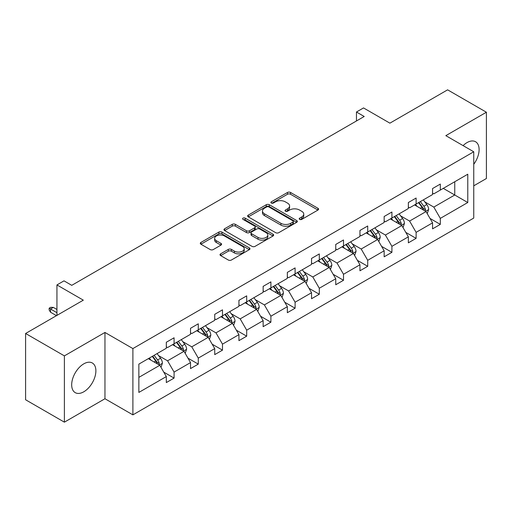 <?xml version="1.0" encoding="UTF-8"?>
<svg xmlns="http://www.w3.org/2000/svg" width="512" height="512" viewBox="0 0 512 512"><rect width="100%" height="100%" fill="white"/><g stroke="black" fill="none" stroke-linecap="round" stroke-linejoin="round"><path stroke-width="0.77" d="M299.642 219.392A1.51 0.87 0 0 0 301.773 219.392L317.952 210.048A2.157 1.242 0 0 0 318.586 209.165A2.157 1.242 0 0 0 317.952 208.288L290.541 192.461A2.157 1.242 0 0 0 287.494 192.461L271.315 201.805A1.51 0.87 0 0 0 270.874 202.419A1.51 0.87 0 0 0 271.315 203.034A1.51 0.87 0 0 0 273.446 203.034L275.539 201.824A6.893 3.981 0 0 1 285.286 201.824L287.571 203.142A6.893 3.981 0 0 1 289.594 205.958A6.893 3.981 0 0 1 287.571 208.774L285.478 209.984A1.51 0.87 0 0 0 285.037 210.598A1.51 0.87 0 0 0 285.478 211.213A1.51 0.87 0 0 0 287.61 211.213L289.702 210.003A6.893 3.981 0 0 1 299.45 210.003L301.734 211.322A6.893 3.981 0 0 1 303.757 214.138A6.893 3.981 0 0 1 301.734 216.947L299.642 218.157A1.51 0.87 0 0 0 299.2 218.771A1.51 0.87 0 0 0 299.642 219.392L299.642 218.157M83.782 391.795A17.114 9.882 120 0 0 94.963 376.717A17.114 9.882 120 0 0 92.339 363.002A17.114 9.882 120 0 0 83.782 363.846A17.114 9.882 120 0 0 72.602 378.931A17.114 9.882 120 0 0 75.226 392.646A17.114 9.882 120 0 0 83.782 391.795M473.754 164.275A17.114 9.882 120 0 0 475.565 141.747A17.114 9.882 120 0 0 467.008 142.598A17.114 9.882 120 0 0 463.085 145.619M473.754 185.818L486.4 178.515L486.4 112.23L447.61 89.837L389.894 123.162L363.52 107.93L356.461 112.006L356.461 120.966M64.39 422.163L104.96 398.739L104.96 332.454L64.39 355.878L64.39 422.163L25.6 399.77L25.6 333.485L83.315 300.16L56.941 284.934L56.941 315.386M64.39 355.878L25.6 333.485M220.64 253.83A2.157 1.242 0 0 0 220.006 254.714A2.157 1.242 0 0 0 220.64 255.59L228.333 260.032A2.157 1.242 0 0 0 231.379 260.032L249.344 249.658A2.157 1.242 0 0 0 249.978 248.781A2.157 1.242 0 0 0 249.344 247.898L221.933 232.07A2.157 1.242 0 0 0 218.886 232.07L200.915 242.445A2.157 1.242 0 0 0 200.288 243.328A2.157 1.242 0 0 0 200.915 244.205L210.208 249.568A2.157 1.242 0 0 0 213.254 249.568L220.947 245.126A2.157 1.242 0 0 0 221.574 244.25A2.157 1.242 0 0 0 220.947 243.373L216.339 240.71A5.76 3.328 0 0 1 214.65 238.362A5.76 3.328 0 0 1 218.208 235.283A5.76 3.328 0 0 1 224.486 236.006L242.534 246.426A5.76 3.328 0 0 1 244.218 248.781A5.76 3.328 0 0 1 240.666 251.853A5.76 3.328 0 0 1 234.387 251.13L231.379 249.395A2.157 1.242 0 0 0 228.333 249.395L220.64 253.83L220.64 255.59M56.941 284.934L64 280.858L71.757 285.338L364.218 116.486L356.461 112.006M104.96 332.454L132.89 348.576L473.754 151.776L473.754 218.067L132.89 414.861L132.89 348.576M486.4 112.23L445.83 135.654L473.754 151.776M275.693 232.685A2.157 1.242 0 0 0 278.739 232.685L296.71 222.31A2.157 1.242 0 0 0 297.338 221.434A2.157 1.242 0 0 0 296.71 220.557L269.299 204.73A2.157 1.242 0 0 0 266.253 204.73L248.282 215.104A2.157 1.242 0 0 0 247.648 215.981A2.157 1.242 0 0 0 248.282 216.864L275.693 232.685M243.629 219.712A1.51 0.87 0 0 1 245.158 219.93L245.158 218.138L273.03 234.227A2.157 1.242 0 0 1 273.658 235.104A2.157 1.242 0 0 1 273.03 235.987L255.059 246.362A2.157 1.242 0 0 1 252.013 246.362L224.602 230.534L224.602 228.774A2.157 1.242 0 0 0 223.968 229.651A2.157 1.242 0 0 0 224.602 230.534M224.602 228.774L232.288 224.333A2.157 1.242 0 0 1 235.334 224.333L246.451 230.752A2.157 1.242 0 0 0 249.498 230.752L254.598 227.808A2.157 1.242 0 0 0 255.232 226.931A2.157 1.242 0 0 0 254.598 226.048L243.027 219.366A1.51 0.87 0 0 1 242.586 218.752A1.51 0.87 0 0 1 243.514 217.946A1.51 0.87 0 0 1 245.158 218.138M138.861 364.115L166.323 348.262L166.323 342.259L174.08 337.786L174.08 343.782L190.528 334.291L190.528 328.288L198.285 323.808L198.285 329.811L214.733 320.314L214.733 314.317L222.49 309.837L222.49 315.834L238.931 306.342L238.931 300.339L246.688 295.859L246.688 301.862L263.136 292.365L263.136 286.368L270.893 281.888L270.893 287.891L287.341 278.394L287.341 272.39L295.098 267.91L295.098 273.914L311.546 264.422L311.546 258.419L319.302 253.939L319.302 259.942L335.75 250.445L335.75 244.442L343.507 239.968L343.507 245.965L359.949 236.474L359.949 230.47L367.712 225.99L367.712 231.994L384.154 222.496L384.154 216.499L391.91 212.019L391.91 218.022L408.358 208.525L408.358 202.522L416.115 198.042L416.115 204.045L432.563 194.554L432.563 188.55L440.32 184.07L440.32 190.074L467.782 174.214L467.782 202.522L440.32 218.381L440.32 224.378L432.563 228.858L432.563 222.854L416.115 232.352L416.115 238.355L408.358 242.835L408.358 236.832L391.91 246.323L391.91 252.326L384.154 256.806L384.154 250.803L367.712 260.301L367.712 266.304L359.949 270.778L359.949 264.781L343.507 274.272L343.507 280.275L335.75 284.755L335.75 278.752L319.302 288.25L319.302 294.246L311.546 298.726L311.546 292.723L295.098 302.221L295.098 308.224L287.341 312.704L287.341 306.701L270.893 316.198L270.893 322.195L263.136 326.675L263.136 320.672L246.688 330.17L246.688 336.173L238.931 340.646L238.931 334.65L222.49 344.141L222.49 350.144L214.733 354.624L214.733 348.621L198.285 358.118L198.285 364.122L190.528 368.595L190.528 362.598L174.08 372.09L174.08 378.093L166.323 382.573L166.323 376.57L138.861 392.422L138.861 364.115M172.531 344.678L184.013 351.309L167.565 360.806L158.586 355.622M167.565 360.806L174.08 372.09M184.013 351.309L190.528 362.598M166.323 346.829L167.565 347.546L174.08 343.782M196.73 330.707L208.211 337.338L191.77 346.829L182.784 341.645M191.77 346.829L198.285 358.118M208.211 337.338L214.733 348.621M190.528 332.858L191.77 333.574L198.285 329.811M220.934 316.73L232.416 323.36L215.968 332.858L206.989 327.674M215.968 332.858L222.49 344.141M232.416 323.36L238.931 334.65M214.733 318.88L215.968 319.597L222.49 315.834M245.139 302.758L256.621 309.389L240.173 318.88L231.194 313.696M240.173 318.88L246.688 330.17M256.621 309.389L263.136 320.672M238.931 304.909L240.173 305.626L246.688 301.862M269.344 288.787L280.826 295.411L264.378 304.909L255.398 299.725M264.378 304.909L270.893 316.198M280.826 295.411L287.341 306.701M263.136 290.938L264.378 291.648L270.893 287.891M293.549 274.81L305.03 281.44L288.582 290.938L279.603 285.747M288.582 290.938L295.098 302.221M305.03 281.44L311.546 292.723M287.341 276.96L288.582 277.677L295.098 273.914M317.747 260.838L329.229 267.469L312.787 276.96L303.808 271.776M312.787 276.96L319.302 288.25M329.229 267.469L335.75 278.752M311.546 262.989L312.787 263.706L319.302 259.942M341.952 246.861L353.434 253.491L336.992 262.989L328.006 257.805M336.992 262.989L343.507 274.272M353.434 253.491L359.949 264.781M335.75 249.011L336.992 249.728L343.507 245.965M366.157 232.89L377.638 239.52L361.19 249.011L352.211 243.827M361.19 249.011L367.712 260.301M377.638 239.52L384.154 250.803M359.949 235.04L361.19 235.757L367.712 231.994M390.362 218.918L401.843 225.542L385.395 235.04L376.416 229.856M385.395 235.04L391.91 246.323M401.843 225.542L408.358 236.832M384.154 221.062L385.395 221.779L391.91 218.022M414.566 204.941L426.048 211.571L409.6 221.062L400.621 215.878M409.6 221.062L416.115 232.352M426.048 211.571L432.563 222.854M408.358 207.091L409.6 207.808L416.115 204.045M443.27 188.371L454.752 195.002L433.805 207.091L424.826 201.907M433.805 207.091L440.32 218.381M467.782 202.522L454.752 195.002L454.752 181.741L467.782 174.214M104.96 398.739L132.89 414.861M432.563 193.12L433.805 193.837L440.32 190.074M138.861 377.376L159.808 365.28L148.326 358.656M159.808 365.28L166.323 376.57M430.003 218.426L440.32 224.378M405.798 232.397L416.115 238.355M381.594 246.368L391.91 252.326M357.389 260.346L367.712 266.304M333.19 274.317L343.507 280.275M308.986 288.294L319.302 294.246M284.781 302.266L295.098 308.224M260.576 316.243L270.893 322.195M236.371 330.214L246.688 336.173M212.173 344.186L222.49 350.144M187.968 358.163L198.285 364.122M163.763 372.134L174.08 378.093M300.243 219.603L301.734 218.739A6.893 3.981 0 0 0 303.757 215.93L303.757 214.138M289.594 205.958L289.594 207.75A6.893 3.981 0 0 1 287.571 210.566L286.08 211.424M317.926 210.061L290.541 194.253A2.157 1.242 0 0 0 287.494 194.253L271.917 203.245M296.678 222.33L269.299 206.522A2.157 1.242 0 0 0 266.253 206.522L248.307 216.877M292.902 222.048A1.51 0.87 0 0 0 293.344 221.434A1.51 0.87 0 0 0 292.902 220.819L268.838 206.925A1.51 0.87 0 0 0 266.707 206.925L264.499 208.198A6.893 3.981 0 0 0 262.483 211.014A6.893 3.981 0 0 0 264.499 213.83L280.947 223.322A6.893 3.981 0 0 0 290.694 223.322L292.902 222.048L292.902 223.84A1.51 0.87 0 0 0 293.344 223.226L293.344 221.434M262.483 211.014L262.483 212.806A6.893 3.981 0 0 0 264.499 215.622L264.499 213.83M292.902 223.84L290.694 225.114A6.893 3.981 0 0 1 280.947 225.114L264.499 215.622M224.627 230.547L232.288 226.125L232.288 224.333M255.232 226.931L255.232 228.723A2.157 1.242 0 0 1 254.598 229.6L249.498 232.544A2.157 1.242 0 0 1 246.451 232.544L235.334 226.125A2.157 1.242 0 0 0 232.288 226.125M245.158 219.93L272.998 236M257.99 237.414A5.76 3.328 0 0 0 264.269 238.138A5.76 3.328 0 0 0 267.827 235.059A5.76 3.328 0 0 0 266.138 232.71L259.776 229.037A2.157 1.242 0 0 0 256.736 229.037L251.629 231.987A2.157 1.242 0 0 0 251.002 232.864A2.157 1.242 0 0 0 251.629 233.741L257.99 237.414L257.99 239.206A5.76 3.328 0 0 0 264.269 239.923A5.76 3.328 0 0 0 267.827 236.851L267.827 235.059M251.002 232.864L251.002 234.656A2.157 1.242 0 0 0 251.629 235.533L251.629 233.741M257.99 239.206L251.629 235.533M244.218 248.781L244.218 250.566A5.76 3.328 0 0 1 240.666 253.645A5.76 3.328 0 0 1 234.387 252.922L231.379 251.187A2.157 1.242 0 0 0 228.333 251.187L220.666 255.61M214.65 238.362L214.65 240.147A5.76 3.328 0 0 0 216.339 242.502L216.339 240.71M220.915 245.146L216.339 242.502M249.318 249.677L221.933 233.862A2.157 1.242 0 0 0 218.886 233.862L200.947 244.224M427.226 213.613L428.653 209.491A5.818 3.36 -120 0 0 426.797 204.538L423.315 199.891M417.069 206.387L415.558 204.371M425.19 211.072L425.51 209.741A5.818 3.36 -120 0 0 423.846 206.24L420.365 201.594M418.906 202.432L422.739 207.552A2.963 1.709 60 0 1 423.283 208.448L425.51 209.741M418.502 202.669L421.984 207.315A5.818 3.36 60 0 1 423.437 210.061M403.021 227.584L404.448 223.469A5.818 3.36 -120 0 0 402.592 218.515L399.11 213.862M392.864 220.358L391.354 218.342M400.986 225.05L401.312 223.712A5.818 3.36 -120 0 0 399.648 220.218L396.16 215.565M394.707 216.41L398.541 221.523A2.963 1.709 60 0 1 399.078 222.426L401.312 223.712M394.298 216.64L397.786 221.293A5.818 3.36 60 0 1 399.232 224.038M378.816 241.562L380.243 237.44A5.818 3.36 -120 0 0 378.387 232.486L374.906 227.84M368.659 234.336L367.149 232.32M376.781 239.021L377.107 237.69A5.818 3.36 -120 0 0 375.443 234.189L371.955 229.542M370.502 230.381L374.336 235.501A2.963 1.709 60 0 1 374.874 236.397L377.107 237.69M370.099 230.618L373.581 235.264A5.818 3.36 60 0 1 375.027 238.01M354.611 255.533L356.038 251.411A5.818 3.36 -120 0 0 354.182 246.464L350.701 241.811M344.454 248.307L342.944 246.291M352.576 252.998L352.902 251.661A5.818 3.36 -120 0 0 351.238 248.166L347.757 243.514M346.298 244.358L350.131 249.472A2.963 1.709 60 0 1 350.669 250.374L352.902 251.661M345.894 244.589L349.376 249.242A5.818 3.36 60 0 1 350.822 251.987M330.413 269.51L331.84 265.389A5.818 3.36 -120 0 0 329.984 260.435L326.496 255.789M320.25 262.278L318.739 260.262M328.371 266.97L328.698 265.638A5.818 3.36 -120 0 0 327.034 262.138L323.552 257.491M322.093 258.33L325.926 263.45A2.963 1.709 60 0 1 326.464 264.346L328.698 265.638M321.69 258.56L325.171 263.213A5.818 3.36 60 0 1 326.624 265.958M306.208 283.482L307.635 279.36A5.818 3.36 -120 0 0 305.779 274.413L302.298 269.76M296.045 276.256L294.534 274.24M304.166 280.947L304.493 279.61A5.818 3.36 -120 0 0 302.829 276.109L299.347 271.462M297.888 272.301L301.722 277.421A2.963 1.709 60 0 1 302.259 278.323L304.493 279.61M297.485 272.538L300.966 277.184A5.818 3.36 60 0 1 302.419 279.93M282.003 297.453L283.43 293.338A5.818 3.36 -120 0 0 281.574 288.384L278.093 283.731M271.846 290.227L270.336 288.211M279.968 294.918L280.288 293.581A5.818 3.36 -120 0 0 278.624 290.086L275.142 285.434M273.69 286.278L277.523 291.392A2.963 1.709 60 0 1 278.061 292.294L280.288 293.581M273.28 286.509L276.768 291.162A5.818 3.36 60 0 1 278.214 293.907M257.798 311.43L259.226 307.309A5.818 3.36 -120 0 0 257.37 302.355L253.888 297.709M247.642 304.205L246.131 302.189M255.763 308.89L256.09 307.558A5.818 3.36 -120 0 0 254.426 304.058L250.938 299.411M249.485 300.25L253.318 305.37A2.963 1.709 60 0 1 253.856 306.266L256.09 307.558M249.075 300.486L252.563 305.133A5.818 3.36 60 0 1 254.01 307.878M233.594 325.402L235.021 321.28A5.818 3.36 -120 0 0 233.165 316.333L229.683 311.68M223.437 318.176L221.926 316.16M231.558 322.867L231.885 321.53A5.818 3.36 -120 0 0 230.221 318.035L226.739 313.382M225.28 314.227L229.114 319.341A2.963 1.709 60 0 1 229.651 320.243L231.885 321.53M224.877 314.458L228.358 319.11A5.818 3.36 60 0 1 229.805 321.856M209.395 339.379L210.816 335.258A5.818 3.36 -120 0 0 208.966 330.304L205.478 325.658M199.232 332.147L197.722 330.131M207.354 336.838L207.68 335.507A5.818 3.36 -120 0 0 206.016 332.006L202.534 327.36M201.075 328.198L204.909 333.318A2.963 1.709 60 0 1 205.446 334.214L207.68 335.507M200.672 328.435L204.154 333.082A5.818 3.36 60 0 1 205.6 335.827M185.19 353.35L186.618 349.229A5.818 3.36 -120 0 0 184.762 344.282L181.274 339.629M175.027 346.125L173.517 344.109M183.149 350.816L183.475 349.478A5.818 3.36 -120 0 0 181.811 345.984L178.33 341.331M176.87 342.17L180.704 347.29A2.963 1.709 60 0 1 181.242 348.192L183.475 349.478M176.467 342.406L179.949 347.053A5.818 3.36 60 0 1 181.402 349.805M160.986 367.328L162.413 363.206A5.818 3.36 -120 0 0 160.557 358.253L157.075 353.6M150.829 360.096L149.318 358.08M158.95 364.787L159.27 363.45A5.818 3.36 -120 0 0 157.606 359.955L154.125 355.302M152.666 356.147L156.499 361.261A2.963 1.709 60 0 1 157.043 362.163L159.27 363.45M152.262 356.378L155.744 361.03A5.818 3.36 60 0 1 157.197 363.776M50.547 312.237L49.152 309.997L49.152 308.205L50.701 307.309L53.344 307.398L50.547 309.011L50.547 312.237L56.474 315.654M49.152 308.205L56.941 312.704M53.344 307.398L56.941 309.478M301.734 218.739L301.734 216.947M285.478 211.213L285.478 209.984M287.571 210.566L287.571 208.774M271.315 203.034L271.315 201.805M287.494 194.253L287.494 192.461M290.541 194.253L290.541 192.461M317.952 210.048L317.952 208.288M248.282 216.864L248.282 215.104M266.253 206.522L266.253 204.73M269.299 206.522L269.299 204.73M296.71 222.31L296.71 220.557M280.947 225.114L280.947 223.322M290.694 225.114L290.694 223.322M235.334 226.125L235.334 224.333M246.451 232.544L246.451 230.752M249.498 232.544L249.498 230.752M254.598 229.6L254.598 227.808M273.03 235.987L273.03 234.227M228.333 251.187L228.333 249.395M231.379 251.187L231.379 249.395M234.387 252.922L234.387 251.13M220.947 245.126L220.947 243.373M200.915 244.205L200.915 242.445M218.886 233.862L218.886 232.07M221.933 233.862L221.933 232.07M249.344 249.658L249.344 247.898M425.626 211.328L428.614 209.606M423.846 206.24L426.797 204.538M420.333 208.275L421.984 207.315M401.421 225.306L404.41 223.578M399.648 220.218L402.592 218.515M396.128 222.246L397.786 221.293M377.222 239.277L380.205 237.555M375.443 234.189L378.387 232.486M371.923 236.218L373.581 235.264M353.018 253.248L356 251.526M351.238 248.166L354.182 246.464M347.725 250.195L349.376 249.242M328.813 267.226L331.802 265.498M327.034 262.138L329.984 260.435M323.52 264.166L325.171 263.213M304.608 281.197L307.597 279.475M302.829 276.109L305.779 274.413M299.315 278.144L300.966 277.184M280.403 295.174L283.392 293.446M278.624 290.086L281.574 288.384M275.11 292.115L276.768 291.162M256.205 309.146L259.187 307.424M254.426 304.058L257.37 302.355M250.906 306.086L252.563 305.133M232 323.117L234.982 321.395M230.221 318.035L233.165 316.333M226.707 320.064L228.358 319.11M207.795 337.094L210.784 335.366M206.016 332.006L208.966 330.304M202.502 334.035L204.154 333.082M183.59 351.066L186.579 349.344M181.811 345.984L184.762 344.282M178.298 348.013L179.949 347.053M159.386 365.043L162.374 363.315M157.606 359.955L160.557 358.253M154.093 361.984L155.744 361.03"/></g></svg>

